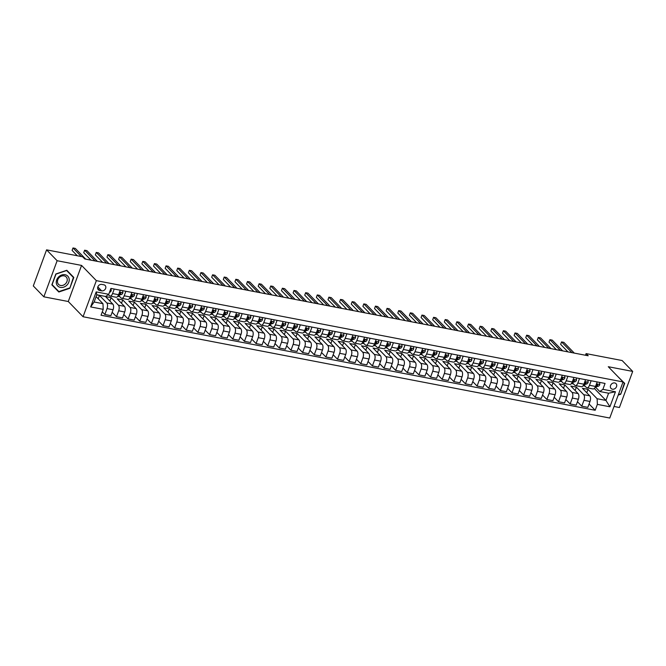 <?xml version="1.0" encoding="UTF-8"?>
<svg xmlns="http://www.w3.org/2000/svg" width="666" height="666" viewBox="0 0 666 666"><rect width="100%" height="100%" fill="white"/><g stroke="black" fill="none" stroke-linecap="round" stroke-linejoin="round"><path stroke-width="1" d="M614.71 382.942A3.463 2.872 135.9 0 0 610.98 384.707A3.463 2.872 135.9 0 0 611.072 388.478A3.463 2.872 135.9 0 0 612.412 389.194A3.463 2.872 135.9 0 0 616.133 387.429A3.463 2.872 135.9 0 0 616.05 383.658A3.463 2.872 135.9 0 0 614.71 382.942M614.027 406.468L619.422 407.509L632.7 371.412L622.144 360.539L586.088 353.604L585.481 355.253M83.059 316.741L609.765 418.04L623.051 381.934L96.345 280.644L83.059 316.741L68.282 301.515L81.568 265.418L57.134 260.722L43.856 296.82L68.282 301.515M43.856 296.82L33.3 285.947L46.578 249.85L57.134 260.722M46.578 249.85L82.642 256.785L84.748 258.957L588.195 355.777L586.088 353.604M99.6 290.468L101.648 290.859A3.355 2.781 135.9 0 0 105.261 289.152A3.355 2.781 135.9 0 0 105.17 285.498A3.355 2.781 135.9 0 0 103.879 284.807L101.831 284.415A3.355 2.781 135.9 0 0 98.218 286.122A3.355 2.781 135.9 0 0 98.31 289.777A3.355 2.781 135.9 0 0 99.6 290.468L97.661 288.461M103.222 309.34L90.659 306.918L96.187 291.899L108.749 294.314L105.628 296.478L96.786 294.772L94.131 301.998L102.972 303.696L103.222 309.34L101.049 315.243L595.188 410.273L589.077 403.979M109.49 292.307L109.957 292.166A2.872 1.39 100.9 0 0 111.239 290.567L110.922 288.42L108.749 294.314M110.922 288.411L605.061 383.441L602.888 389.344L615.451 391.758L609.923 406.784L597.36 404.37L595.188 410.273M632.7 371.412L608.274 366.716L623.051 381.934M81.568 265.418L96.345 280.644M594.322 388.445L605.943 400.424L608.607 393.206L599.766 391.508L595.437 387.046M591.142 380.761L589.485 385.281A4.329 2.098 100.9 0 1 586.979 387.795A4.329 2.098 100.9 0 1 586.355 387.445L583.799 384.806M579.512 378.529L577.847 383.042A4.329 2.098 100.9 0 1 575.341 385.556A4.329 2.098 100.9 0 1 574.725 385.206L572.169 382.575M567.882 376.29L566.217 380.802A4.329 2.098 100.9 0 1 563.711 383.316A4.329 2.098 100.9 0 1 563.095 382.967L560.539 380.336M556.243 374.051L554.587 378.571A4.329 2.098 100.9 0 1 552.081 381.085A4.329 2.098 100.9 0 1 551.465 380.727L548.909 378.097M544.613 371.819L542.957 376.332A4.329 2.098 100.9 0 1 540.442 378.846A4.329 2.098 100.9 0 1 539.826 378.496L537.271 375.857M532.983 369.58L531.318 374.092A4.329 2.098 100.9 0 1 528.812 376.606A4.329 2.098 100.9 0 1 528.196 376.257L525.64 373.626M521.353 367.341L519.688 371.853A4.329 2.098 100.9 0 1 517.182 374.375A4.329 2.098 100.9 0 1 516.566 374.017L514.01 371.387M509.715 365.101L508.058 369.622A4.329 2.098 100.9 0 1 505.552 372.136A4.329 2.098 100.9 0 1 504.928 371.786L502.372 369.147M498.085 362.87L496.428 367.382A4.329 2.098 100.9 0 1 493.914 369.896A4.329 2.098 100.9 0 1 493.298 369.547L490.742 366.908M486.455 360.631L484.79 365.143A4.329 2.098 100.9 0 1 482.284 367.657A4.329 2.098 100.9 0 1 481.668 367.307L479.112 364.677M474.825 358.391L473.16 362.912A4.329 2.098 100.9 0 1 470.654 365.426A4.329 2.098 100.9 0 1 470.038 365.068L467.482 362.437M463.186 356.16L461.53 360.672A4.329 2.098 100.9 0 1 459.024 363.186A4.329 2.098 100.9 0 1 458.399 362.837L455.844 360.198M451.556 353.921L449.891 358.433A4.329 2.098 100.9 0 1 447.385 360.947A4.329 2.098 100.9 0 1 446.769 360.597L444.214 357.967M439.926 351.681L438.261 356.193A4.329 2.098 100.9 0 1 435.755 358.716A4.329 2.098 100.9 0 1 435.139 358.358L432.584 355.727M428.288 349.442L426.631 353.962A4.329 2.098 100.9 0 1 424.125 356.476A4.329 2.098 100.9 0 1 423.509 356.127L420.954 353.488M416.658 347.211L415.001 351.723A4.329 2.098 100.9 0 1 412.495 354.237A4.329 2.098 100.9 0 1 411.871 353.887L409.315 351.248M405.028 344.971L403.363 349.483A4.329 2.098 100.9 0 1 400.857 351.998A4.329 2.098 100.9 0 1 400.241 351.648L397.685 349.017M393.398 342.732L391.733 347.252A4.329 2.098 100.9 0 1 389.227 349.767A4.329 2.098 100.9 0 1 388.611 349.409L386.055 346.778M381.76 340.501L380.103 345.013A4.329 2.098 100.9 0 1 377.597 347.527A4.329 2.098 100.9 0 1 376.981 347.177L374.425 344.538M370.13 338.261L368.473 342.774A4.329 2.098 100.9 0 1 365.959 345.288A4.329 2.098 100.9 0 1 365.343 344.938L362.787 342.307M358.499 336.022L356.834 340.534A4.329 2.098 100.9 0 1 354.329 343.057A4.329 2.098 100.9 0 1 353.713 342.699L351.157 340.068M346.869 333.783L345.204 338.303A4.329 2.098 100.9 0 1 342.699 340.817A4.329 2.098 100.9 0 1 342.083 340.468L339.527 337.829M335.231 331.551L333.574 336.064A4.329 2.098 100.9 0 1 331.069 338.578A4.329 2.098 100.9 0 1 330.444 338.228L327.888 335.589M323.601 329.312L321.944 333.824A4.329 2.098 100.9 0 1 319.43 336.338A4.329 2.098 100.9 0 1 318.814 335.989L316.258 333.358M311.971 327.073L310.306 331.593A4.329 2.098 100.9 0 1 307.8 334.107A4.329 2.098 100.9 0 1 307.184 333.749L304.628 331.119M300.341 324.841L298.676 329.354A4.329 2.098 100.9 0 1 296.17 331.868A4.329 2.098 100.9 0 1 295.554 331.518L292.998 328.879M288.703 322.602L287.046 327.114A4.329 2.098 100.9 0 1 284.54 329.628A4.329 2.098 100.9 0 1 283.916 329.279L281.36 326.648M277.073 320.363L275.416 324.875A4.329 2.098 100.9 0 1 272.902 327.389A4.329 2.098 100.9 0 1 272.286 327.039L269.73 324.409M265.443 318.123L263.778 322.644A4.329 2.098 100.9 0 1 261.272 325.158A4.329 2.098 100.9 0 1 260.656 324.808L258.1 322.169M253.804 315.892L252.148 320.404A4.329 2.098 100.9 0 1 249.642 322.918A4.329 2.098 100.9 0 1 249.026 322.569L246.47 319.93M242.174 313.653L240.518 318.165A4.329 2.098 100.9 0 1 238.012 320.679A4.329 2.098 100.9 0 1 237.387 320.329L234.832 317.699M230.544 311.413L228.879 315.934A4.329 2.098 100.9 0 1 226.373 318.448A4.329 2.098 100.9 0 1 225.757 318.09L223.202 315.459M218.914 309.182L217.249 313.694A4.329 2.098 100.9 0 1 214.743 316.208A4.329 2.098 100.9 0 1 214.127 315.859L211.572 313.22M207.276 306.943L205.619 311.455A4.329 2.098 100.9 0 1 203.113 313.969A4.329 2.098 100.9 0 1 202.497 313.619L199.942 310.989M195.646 304.703L193.989 309.215A4.329 2.098 100.9 0 1 191.475 311.73A4.329 2.098 100.9 0 1 190.859 311.38L188.303 308.749M184.016 302.464L182.351 306.984A4.329 2.098 100.9 0 1 179.845 309.499A4.329 2.098 100.9 0 1 179.229 309.141L176.673 306.51M172.386 300.233L170.721 304.745A4.329 2.098 100.9 0 1 168.215 307.259A4.329 2.098 100.9 0 1 167.599 306.909L165.043 304.27M160.747 297.993L159.091 302.506A4.329 2.098 100.9 0 1 156.585 305.02A4.329 2.098 100.9 0 1 155.969 304.67L153.405 302.039M149.117 295.754L147.461 300.274A4.329 2.098 100.9 0 1 144.947 302.789A4.329 2.098 100.9 0 1 144.331 302.431L141.775 299.8M137.487 293.523L135.822 298.035A4.329 2.098 100.9 0 1 133.317 300.549A4.329 2.098 100.9 0 1 132.701 300.2L130.145 297.56M125.857 291.283L124.192 295.796A4.329 2.098 100.9 0 1 121.687 298.31A4.329 2.098 100.9 0 1 121.07 297.96L118.515 295.329M114.219 289.044L112.562 293.556A4.329 2.098 100.9 0 1 110.056 296.07A4.329 2.098 100.9 0 1 109.432 295.721L108.342 294.597M96.104 296.62L102.972 303.696M96.745 294.888L99.475 295.413L106.776 302.938A4.329 2.098 100.9 0 1 107.035 308.583L104.862 314.485L102.298 311.846M109.857 301.049L111.105 297.652L105.528 296.578L112.829 304.104A4.329 2.098 100.9 0 1 113.078 309.748L110.906 315.651L104.862 314.485M111.105 297.652L118.415 305.178A4.329 2.098 100.9 0 1 118.665 310.822L116.492 316.725L112.154 312.254M121.495 303.28L122.744 299.891L117.158 298.818L124.459 306.343A4.329 2.098 100.9 0 1 124.717 311.988L122.544 317.89L116.492 316.725M122.744 299.891L130.045 307.417A4.329 2.098 100.9 0 1 130.295 313.062L128.122 318.964L123.793 314.494M133.125 305.519L134.374 302.131L128.788 301.057L136.089 308.583A4.329 2.098 100.9 0 1 136.347 314.219L134.174 320.121L128.122 318.964M134.374 302.131L141.675 309.657A4.329 2.098 100.9 0 1 141.933 315.293L139.76 321.195L135.423 316.733M144.755 307.759L146.004 304.362L140.418 303.288L147.727 310.814A4.329 2.098 100.9 0 1 147.977 316.458L145.804 322.361L139.76 321.195M146.004 304.362L153.305 311.888A4.329 2.098 100.9 0 1 153.563 317.532L151.39 323.435L147.053 318.972M156.385 309.998L157.634 306.601L152.056 305.528L159.357 313.053A4.329 2.098 100.9 0 1 159.607 318.698L157.442 324.6L151.39 323.435M157.634 306.601L164.943 314.127A4.329 2.098 100.9 0 1 165.193 319.772L163.02 325.674L158.683 321.203M168.023 312.229L169.272 308.841L163.686 307.767L170.987 315.293A4.329 2.098 100.9 0 1 171.245 320.937L169.072 326.84L163.02 325.674M169.272 308.841L176.573 316.367A4.329 2.098 100.9 0 1 176.823 322.003L174.65 327.913L170.321 323.443M179.654 314.469L180.902 311.072L175.316 309.998L182.626 317.524A4.329 2.098 100.9 0 1 182.875 323.168L180.702 329.071L174.65 327.913M180.902 311.072L188.203 318.598A4.329 2.098 100.9 0 1 188.461 324.242L186.289 330.145L181.951 325.682M191.284 316.708L192.532 313.311L186.946 312.237L194.256 319.763A4.329 2.098 100.9 0 1 194.505 325.408L192.332 331.31L186.289 330.145M192.532 313.311L199.833 320.837A4.329 2.098 100.9 0 1 200.091 326.482L197.919 332.384L193.581 327.913M202.914 318.939L204.162 315.551L198.585 314.477L205.886 322.003A4.329 2.098 100.9 0 1 206.135 327.647L203.971 333.549L197.919 332.384M204.162 315.551L211.472 323.077A4.329 2.098 100.9 0 1 211.721 328.721L209.549 334.623L205.22 330.153M214.552 321.179L215.801 317.79L210.215 316.716L217.516 324.242A4.329 2.098 100.9 0 1 217.774 329.878L215.601 335.781L209.549 334.623M215.801 317.79L223.102 325.316A4.329 2.098 100.9 0 1 223.351 330.952L221.187 336.854L216.85 332.392M226.182 323.418L227.431 320.021L221.845 318.947L229.154 326.473A4.329 2.098 100.9 0 1 229.404 332.118L227.231 338.02L221.187 336.854M227.431 320.021L234.732 327.547A4.329 2.098 100.9 0 1 234.99 333.191L232.817 339.094L228.48 334.632M237.812 325.657L239.061 322.261L233.475 321.187L240.784 328.713A4.329 2.098 100.9 0 1 241.034 334.357L238.861 340.259L232.817 339.094M239.061 322.261L246.37 329.787A4.329 2.098 100.9 0 1 246.62 335.431L244.447 341.333L240.11 336.863M249.442 327.888L250.691 324.5L245.113 323.426L252.414 330.952A4.329 2.098 100.9 0 1 252.672 336.596L250.499 342.499L244.447 341.333M250.691 324.5L258 332.026A4.329 2.098 100.9 0 1 258.25 337.662L256.077 343.573L251.748 339.102M261.08 330.128L262.329 326.731L256.743 325.657L264.044 333.183A4.329 2.098 100.9 0 1 264.302 338.827L262.129 344.73L256.077 343.573M262.329 326.731L269.63 334.257A4.329 2.098 100.9 0 1 269.88 339.901L267.715 345.804L263.378 341.342M272.71 332.367L273.959 328.971L268.373 327.897L275.682 335.423A4.329 2.098 100.9 0 1 275.932 341.067L273.759 346.969L267.715 345.804M273.959 328.971L281.26 336.497A4.329 2.098 100.9 0 1 281.518 342.141L279.345 348.043L275.008 343.573M284.34 334.598L285.589 331.21L280.011 330.136L287.312 337.662A4.329 2.098 100.9 0 1 287.562 343.306L285.389 349.209L279.345 348.043M285.589 331.21L292.898 338.736A4.329 2.098 100.9 0 1 293.148 344.38L290.975 350.283L286.638 345.812M295.979 336.838L297.219 333.45L291.641 332.376L298.942 339.901A4.329 2.098 100.9 0 1 299.2 345.537L297.028 351.44L290.975 350.283M297.219 333.45L304.529 340.975A4.329 2.098 100.9 0 1 304.778 346.611L302.605 352.514L298.276 348.052M307.609 339.077L308.858 335.681L303.271 334.607L310.572 342.133A4.329 2.098 100.9 0 1 310.831 347.777L308.658 353.679L302.605 352.514M308.858 335.681L316.159 343.206A4.329 2.098 100.9 0 1 316.417 348.851L314.244 354.753L309.906 350.291M319.239 341.317L320.488 337.92L314.901 336.846L322.211 344.372A4.329 2.098 100.9 0 1 322.461 350.016L320.288 355.919L314.244 354.753M320.488 337.92L327.789 345.446A4.329 2.098 100.9 0 1 328.047 351.09L325.874 356.993L321.536 352.522M330.869 343.548L332.118 340.16L326.54 339.086L333.841 346.611A4.329 2.098 100.9 0 1 334.091 352.256L331.926 358.158L325.874 356.993M332.118 340.16L339.427 347.685A4.329 2.098 100.9 0 1 339.677 353.33L337.504 359.232L333.166 354.762M342.507 345.787L343.756 342.391L338.17 341.317L345.471 348.842A4.329 2.098 100.9 0 1 345.729 354.487L343.556 360.389L337.504 359.232M343.756 342.391L351.057 349.916A4.329 2.098 100.9 0 1 351.307 355.561L349.134 361.463L344.805 357.001M354.137 348.027L355.386 344.63L349.8 343.556L357.109 351.082A4.329 2.098 100.9 0 1 357.359 356.726L355.186 362.629L349.134 361.463M355.386 344.63L362.687 352.156A4.329 2.098 100.9 0 1 362.945 357.8L360.772 363.703L356.435 359.232M365.767 350.258L367.016 346.869L361.43 345.796L368.739 353.321A4.329 2.098 100.9 0 1 368.989 358.966L366.816 364.868L360.772 363.703M367.016 346.869L374.317 354.395A4.329 2.098 100.9 0 1 374.575 360.04L372.402 365.942L368.065 361.471M377.397 352.497L378.646 349.109L373.068 348.035L380.369 355.561A4.329 2.098 100.9 0 1 380.619 361.197L378.455 367.099L372.402 365.942M378.646 349.109L385.955 356.635A4.329 2.098 100.9 0 1 386.205 362.271L384.032 368.173L379.703 363.711M389.036 354.737L390.284 351.34L384.698 350.266L391.999 357.792A4.329 2.098 100.9 0 1 392.257 363.436L390.085 369.339L384.032 368.173M390.284 351.34L397.585 358.866A4.329 2.098 100.9 0 1 397.835 364.51L395.671 370.413L391.333 365.95M400.666 356.976L401.914 353.579L396.328 352.505L403.638 360.031A4.329 2.098 100.9 0 1 403.887 365.676L401.715 371.578L395.671 370.413M401.914 353.579L409.215 361.105A4.329 2.098 100.9 0 1 409.473 366.75L407.301 372.652L402.963 368.181M412.296 359.207L413.544 355.819L407.958 354.745L415.268 362.271A4.329 2.098 100.9 0 1 415.517 367.915L413.345 373.817L407.301 372.652M413.544 355.819L420.854 363.345A4.329 2.098 100.9 0 1 421.103 368.989L418.931 374.891L414.593 370.421M423.926 361.447L425.174 358.05L419.597 356.976L426.898 364.502A4.329 2.098 100.9 0 1 427.156 370.146L424.983 376.049L418.931 374.891M425.174 358.05L432.484 365.576A4.329 2.098 100.9 0 1 432.733 371.22L430.561 377.123L426.232 372.66M435.564 363.686L436.813 360.289L431.227 359.215L438.528 366.741A4.329 2.098 100.9 0 1 438.786 372.386L436.613 378.288L430.561 377.123M436.813 360.289L444.114 367.815A4.329 2.098 100.9 0 1 444.364 373.46L442.199 379.362L437.862 374.891M447.194 365.917L448.443 362.529L442.857 361.455L450.166 368.981A4.329 2.098 100.9 0 1 450.416 374.625L448.243 380.527L442.199 379.362M448.443 362.529L455.744 370.055A4.329 2.098 100.9 0 1 456.002 375.699L453.829 381.601L449.492 377.131M458.824 368.156L460.073 364.768L454.495 363.694L461.796 371.22A4.329 2.098 100.9 0 1 462.046 376.856L459.873 382.759L453.829 381.601M460.073 364.768L467.382 372.294A4.329 2.098 100.9 0 1 467.632 377.93L465.459 383.832L461.122 379.37M470.462 370.396L471.703 366.999L466.125 365.925L473.426 373.451A4.329 2.098 100.9 0 1 473.684 379.096L471.511 384.998L465.459 383.832M471.703 366.999L479.012 374.525A4.329 2.098 100.9 0 1 479.262 380.169L477.089 386.072L472.76 381.61M482.092 372.635L483.341 369.239L477.755 368.165L485.056 375.691A4.329 2.098 100.9 0 1 485.314 381.335L483.141 387.237L477.089 386.072M483.341 369.239L490.642 376.765A4.329 2.098 100.9 0 1 490.9 382.409L488.727 388.311L484.39 383.841M493.722 374.866L494.971 371.478L489.385 370.404L496.694 377.93A4.329 2.098 100.9 0 1 496.944 383.574L494.771 389.477L488.727 388.311M494.971 371.478L502.272 379.004A4.329 2.098 100.9 0 1 502.53 384.648L500.357 390.551L496.02 386.08M505.352 377.106L506.601 373.709L501.023 372.635L508.325 380.161A4.329 2.098 100.9 0 1 508.574 385.805L506.41 391.708L500.357 390.551M506.601 373.709L513.911 381.235A4.329 2.098 100.9 0 1 514.16 386.879L511.988 392.782L507.65 388.32M516.991 379.345L518.24 375.949L512.654 374.875L519.955 382.401A4.329 2.098 100.9 0 1 520.213 388.045L518.04 393.947L511.988 392.782M518.24 375.949L525.541 383.474A4.329 2.098 100.9 0 1 525.79 389.119L523.618 395.021L519.289 390.551M528.621 381.576L529.87 378.188L524.284 377.114L531.593 384.64A4.329 2.098 100.9 0 1 531.843 390.284L529.67 396.187L523.618 395.021M529.87 378.188L537.171 385.714A4.329 2.098 100.9 0 1 537.429 391.358L535.256 397.261L530.919 392.79M540.251 383.816L541.5 380.428L535.914 379.354L543.223 386.879A4.329 2.098 100.9 0 1 543.473 392.515L541.3 398.418L535.256 397.261M541.5 380.428L548.801 387.953A4.329 2.098 100.9 0 1 549.059 393.589L546.886 399.492L542.549 395.03M551.881 386.055L553.13 382.659L547.552 381.585L554.853 389.111A4.329 2.098 100.9 0 1 555.103 394.755L552.938 400.657L546.886 399.492M553.13 382.659L560.439 390.184A4.329 2.098 100.9 0 1 560.689 395.829L558.516 401.731L554.187 397.269M563.519 388.295L564.768 384.898L559.182 383.824L566.483 391.35A4.329 2.098 100.9 0 1 566.741 396.994L564.568 402.897L558.516 401.731M564.768 384.898L572.069 392.424A4.329 2.098 100.9 0 1 572.319 398.068L570.154 403.971L565.817 399.5M575.149 390.526L576.398 387.137L570.812 386.064L578.121 393.589A4.329 2.098 100.9 0 1 578.371 399.234L576.198 405.136L570.154 403.971M576.398 387.137L583.699 394.663A4.329 2.098 100.9 0 1 583.957 400.308L581.784 406.21L577.447 401.74M586.779 392.765L588.028 389.369L582.442 388.303L589.751 395.82A4.329 2.098 100.9 0 1 590.001 401.465L587.828 407.367L581.784 406.21M588.028 389.369L597.111 398.726L605.943 400.424L609.923 406.784M117.79 296.287L119.822 296.678M129.42 298.518L131.452 298.909M141.05 300.757L143.09 301.149M152.689 302.997L154.72 303.388M164.319 305.236L166.35 305.627M175.949 307.467L177.98 307.858M187.579 309.707L189.619 310.098M199.217 311.946L201.249 312.337M210.847 314.177L212.879 314.568M222.477 316.417L224.509 316.808M234.107 318.656L236.147 319.047M245.746 320.895L247.777 321.287M257.376 323.127L259.407 323.518M269.006 325.366L271.045 325.757M280.644 327.605L282.675 327.997M292.274 329.837L294.305 330.228M303.904 332.076L305.935 332.467M315.534 334.315L317.574 334.707M327.173 336.555L329.204 336.946M338.803 338.786L340.834 339.177M350.433 341.025L352.464 341.417M362.063 343.265L364.102 343.656M373.701 345.496L375.732 345.887M385.331 347.735L387.362 348.127M396.961 349.975L398.992 350.366M408.591 352.214L410.631 352.605M420.229 354.445L422.261 354.836M431.859 356.685L433.891 357.076M443.489 358.924L445.521 359.315M455.128 361.155L457.159 361.546M466.758 363.395L468.789 363.786M478.388 365.634L480.419 366.025M490.018 367.873L492.057 368.265M501.656 370.105L503.687 370.496M513.286 372.344L515.317 372.735M524.916 374.583L526.948 374.975M536.546 376.823L538.586 377.206M548.185 379.054L550.216 379.445M559.815 381.293L561.846 381.685M571.445 383.533L573.476 383.924M583.075 385.764L585.114 386.155M98.227 298.809L99.475 295.413M118.348 295.338A8.283 4.013 100.9 0 0 118.906 295.238L121.587 294.397A2.872 1.39 100.9 0 0 122.869 292.807L122.661 290.676L120.263 290.218L118.606 294.722A4.329 2.098 100.9 0 1 116.1 297.236L110.056 296.07M129.978 297.577A8.283 4.013 100.9 0 0 130.536 297.477L133.225 296.636A2.872 1.39 100.9 0 0 134.507 295.046L134.291 292.915L131.901 292.457L130.245 296.961A4.329 2.098 100.9 0 1 127.73 299.475L121.687 298.31M143.531 294.68L141.875 299.2A4.329 2.098 100.9 0 1 139.369 301.715L133.317 300.549M153.247 302.056A8.283 4.013 100.9 0 0 153.796 301.948L156.485 301.115A2.872 1.39 100.9 0 0 157.767 299.517L157.559 297.386L155.161 296.928L153.505 301.432A4.329 2.098 100.9 0 1 150.999 303.946L144.947 302.789M164.877 304.287A8.283 4.013 100.9 0 0 165.434 304.187L168.115 303.346A2.872 1.39 100.9 0 0 169.405 301.756L169.189 299.625L166.8 299.167L165.135 303.671A4.329 2.098 100.9 0 1 162.629 306.185L156.585 305.02M176.515 306.526A8.283 4.013 100.9 0 0 177.064 306.427L179.753 305.586A2.872 1.39 100.9 0 0 181.035 303.996L180.819 301.865L178.43 301.407L176.773 305.91A4.329 2.098 100.9 0 1 174.267 308.425L168.215 307.259M190.06 303.629L188.403 308.142A4.329 2.098 100.9 0 1 185.897 310.664L179.845 309.499M201.698 305.869L200.033 310.381A4.329 2.098 100.9 0 1 197.527 312.895L191.475 311.73M211.405 313.236A8.283 4.013 100.9 0 0 211.963 313.137L214.652 312.296A2.872 1.39 100.9 0 0 215.934 310.706L215.717 308.574L213.328 308.117L211.663 312.62A4.329 2.098 100.9 0 1 209.157 315.135L203.113 313.969M223.043 315.476A8.283 4.013 100.9 0 0 223.593 315.376L226.282 314.535A2.872 1.39 100.9 0 0 227.564 312.945L227.347 310.814L224.958 310.348L223.301 314.86A4.329 2.098 100.9 0 1 220.796 317.374L214.743 316.208M236.596 312.579L234.931 317.091A4.329 2.098 100.9 0 1 232.426 319.605L226.373 318.448M246.303 319.946A8.283 4.013 100.9 0 0 246.861 319.846L249.542 319.006A2.872 1.39 100.9 0 0 250.824 317.416L250.616 315.284L248.218 314.827L246.562 319.33A4.329 2.098 100.9 0 1 244.056 321.845L238.012 320.679M257.933 322.186A8.283 4.013 100.9 0 0 258.491 322.086L261.18 321.245A2.872 1.39 100.9 0 0 262.462 319.655L262.246 317.524L259.857 317.066L258.2 321.57A4.329 2.098 100.9 0 1 255.686 324.084L249.642 322.918M269.572 324.425A8.283 4.013 100.9 0 0 270.121 324.317L272.81 323.485A2.872 1.39 100.9 0 0 274.092 321.886L273.876 319.763L271.487 319.297L269.83 323.801A4.329 2.098 100.9 0 1 267.324 326.323L261.272 325.158M283.125 321.528L281.46 326.04A4.329 2.098 100.9 0 1 278.954 328.554L272.902 327.389M292.832 328.896A8.283 4.013 100.9 0 0 293.39 328.796L296.07 327.955A2.872 1.39 100.9 0 0 297.352 326.365L297.144 324.234L294.747 323.776L293.09 328.28A4.329 2.098 100.9 0 1 290.584 330.794L284.54 329.628M304.462 331.135A8.283 4.013 100.9 0 0 305.02 331.035L307.709 330.194A2.872 1.39 100.9 0 0 308.991 328.604L308.774 326.473L306.385 326.007L304.728 330.519A4.329 2.098 100.9 0 1 302.214 333.033L296.17 331.868M316.1 333.375A8.283 4.013 100.9 0 0 316.65 333.266L319.339 332.434A2.872 1.39 100.9 0 0 320.621 330.835L320.404 328.704L318.015 328.246L316.358 332.75A4.329 2.098 100.9 0 1 313.853 335.264L307.8 334.107M329.653 330.478L327.988 334.99A4.329 2.098 100.9 0 1 325.483 337.504L319.43 336.338M339.36 337.845A8.283 4.013 100.9 0 0 339.918 337.745L342.599 336.904A2.872 1.39 100.9 0 0 343.881 335.314L343.673 333.183L341.283 332.725L339.618 337.229A4.329 2.098 100.9 0 1 337.113 339.743L331.069 338.578M350.999 340.085A8.283 4.013 100.9 0 0 351.548 339.976L354.237 339.144A2.872 1.39 100.9 0 0 355.519 337.545L355.303 335.423L352.913 334.956L351.257 339.46A4.329 2.098 100.9 0 1 348.751 341.983L342.699 340.817M362.629 342.316A8.283 4.013 100.9 0 0 363.178 342.216L365.867 341.383A2.872 1.39 100.9 0 0 367.149 339.785L366.941 337.654L364.543 337.196L362.887 341.7A4.329 2.098 100.9 0 1 360.381 344.214L354.329 343.057M376.182 339.427L374.517 343.939A4.329 2.098 100.9 0 1 372.011 346.453L365.959 345.288M385.889 346.795A8.283 4.013 100.9 0 0 386.447 346.695L389.135 345.854A2.872 1.39 100.9 0 0 390.418 344.264L390.201 342.133L387.812 341.666L386.147 346.178A4.329 2.098 100.9 0 1 383.641 348.693L377.597 347.527M397.527 349.034A8.283 4.013 100.9 0 0 398.077 348.926L400.765 348.093A2.872 1.39 100.9 0 0 402.048 346.495L401.831 344.364L399.442 343.906L397.785 348.41A4.329 2.098 100.9 0 1 395.279 350.924L389.227 349.767M409.157 351.265A8.283 4.013 100.9 0 0 409.707 351.165L412.396 350.324A2.872 1.39 100.9 0 0 413.678 348.734L413.469 346.603L411.072 346.145L409.415 350.649A4.329 2.098 100.9 0 1 406.909 353.163L400.857 351.998M422.71 348.368L421.045 352.888A4.329 2.098 100.9 0 1 418.539 355.403L412.495 354.237M432.417 355.744A8.283 4.013 100.9 0 0 432.975 355.636L435.664 354.803A2.872 1.39 100.9 0 0 436.946 353.205L436.73 351.082L434.34 350.616L432.684 355.12A4.329 2.098 100.9 0 1 430.169 357.642L424.125 356.476M444.055 357.975A8.283 4.013 100.9 0 0 444.605 357.875L447.294 357.043A2.872 1.39 100.9 0 0 448.576 355.444L448.36 353.313L445.97 352.855L444.314 357.359A4.329 2.098 100.9 0 1 441.808 359.873L435.755 358.716M457.609 355.086L455.944 359.598A4.329 2.098 100.9 0 1 453.438 362.113L447.385 360.947M467.316 362.454A8.283 4.013 100.9 0 0 467.873 362.354L470.554 361.513A2.872 1.39 100.9 0 0 471.836 359.923L471.628 357.792L469.23 357.326L467.574 361.838A4.329 2.098 100.9 0 1 465.068 364.352L459.024 363.186M478.946 364.693A8.283 4.013 100.9 0 0 479.503 364.585L482.192 363.753A2.872 1.39 100.9 0 0 483.474 362.154L483.258 360.023L480.869 359.565L479.212 364.069A4.329 2.098 100.9 0 1 476.698 366.583L470.654 365.426M490.584 366.924A8.283 4.013 100.9 0 0 491.133 366.824L493.822 365.984A2.872 1.39 100.9 0 0 495.104 364.394L494.888 362.262L492.499 361.805L490.842 366.308A4.329 2.098 100.9 0 1 488.336 368.822L482.284 367.657M504.137 364.027L502.472 368.548A4.329 2.098 100.9 0 1 499.966 371.062L493.914 369.896M513.844 371.403A8.283 4.013 100.9 0 0 514.402 371.295L517.082 370.463A2.872 1.39 100.9 0 0 518.364 368.864L518.156 366.741L515.767 366.275L514.102 370.787A4.329 2.098 100.9 0 1 511.596 373.301L505.552 372.136M525.482 373.634A8.283 4.013 100.9 0 0 526.032 373.534L528.721 372.702A2.872 1.39 100.9 0 0 530.003 371.104L529.786 368.972L527.397 368.514L525.74 373.018A4.329 2.098 100.9 0 1 523.235 375.532L517.182 374.375M537.112 375.874A8.283 4.013 100.9 0 0 537.662 375.774L540.351 374.933A2.872 1.39 100.9 0 0 541.633 373.343L541.416 371.212L539.027 370.754L537.37 375.258A4.329 2.098 100.9 0 1 534.865 377.772L528.812 376.606M550.665 372.977L549 377.497A4.329 2.098 100.9 0 1 546.495 380.011L540.442 378.846M560.372 380.353A8.283 4.013 100.9 0 0 560.93 380.244L563.619 379.412A2.872 1.39 100.9 0 0 564.901 377.813L564.685 375.682L562.295 375.224L560.63 379.728A4.329 2.098 100.9 0 1 558.125 382.242L552.081 381.085M572.011 382.584A8.283 4.013 100.9 0 0 572.56 382.484L575.249 381.643A2.872 1.39 100.9 0 0 576.531 380.053L576.315 377.922L573.925 377.464L572.269 381.968A4.329 2.098 100.9 0 1 569.763 384.482L563.711 383.316M585.564 379.687L583.899 384.207A4.329 2.098 100.9 0 1 581.393 386.721L575.341 385.556M597.36 404.37L597.111 398.726M597.194 381.926L595.529 386.447A4.329 2.098 100.9 0 1 593.023 388.961L586.979 387.795M599.766 391.508L602.888 389.344M96.786 294.772L96.187 291.899M94.131 301.998L90.659 306.918M615.451 391.758L608.607 393.206M58.824 292.016L69.805 288.303L73.809 277.431L66.825 270.271L55.844 273.976L51.848 284.848L58.824 292.016L57.393 290.076M618.206 395.096L620.712 394.255L624.708 383.383L617.557 376.273M51.848 284.848L57.051 290.185M69.505 287.995L58.866 291.591L52.106 284.648L55.977 274.117L66.617 270.521L73.377 277.464L69.805 288.303M624.283 383.408L622.993 382.084L624.283 383.408L620.712 394.255M81.294 256.527L72.985 247.96L75.316 248.41L85.731 259.149M77.281 255.752L72.094 250.399L72.985 247.96L72.094 250.399M95.038 260.93L84.624 250.2L86.946 250.649L97.369 261.38M118.731 294.405L119.822 294.064A2.872 1.39 -79.1 0 0 120.779 293.148L120.737 292.632M118.981 293.714A2.872 1.39 100.9 0 0 119.664 292.932L120.779 293.148L120.18 292.524A1.465 0.708 100.9 0 1 119.913 292.69L119.855 292.707M91.026 260.165L83.725 252.639L84.624 250.2L83.725 252.639M106.668 263.17L96.254 252.439L98.576 252.889L108.999 263.619M130.361 296.636L131.452 296.295A2.872 1.39 -79.1 0 0 132.417 295.379L132.368 294.871M131.81 294.763L132.417 295.379L131.302 295.171A2.872 1.39 100.9 0 1 130.611 295.945M102.656 262.396L95.355 254.878L96.254 252.439L95.355 254.878M143.531 294.688L145.921 295.155L146.137 297.286A2.872 1.39 100.9 0 1 144.855 298.876L142.166 299.717A8.283 4.013 100.9 0 1 141.617 299.817M118.307 265.409L107.884 254.678L110.215 255.12L120.629 265.859M141.991 298.876L143.09 298.535A2.872 1.39 -79.1 0 0 144.047 297.619L143.998 297.111M142.249 298.185A2.872 1.39 100.9 0 0 142.932 297.402L144.047 297.619L143.448 297.003A1.465 0.708 100.9 0 1 143.173 297.161L143.123 297.186M114.294 264.635L106.985 257.118L107.884 254.678L106.985 257.118M129.937 267.649L119.522 256.91L121.845 257.359L132.259 268.09M153.621 301.115L154.72 300.774A2.872 1.39 -79.1 0 0 155.678 299.858L155.636 299.342M155.078 299.234L155.678 299.858L154.562 299.642A2.872 1.39 100.9 0 1 153.879 300.424M125.924 266.875L118.623 259.349L119.522 256.91L118.623 259.349M69.147 278.887A7.043 5.836 135.9 0 0 61.738 274.983A7.043 5.836 135.9 0 0 56.335 283.216A7.043 5.836 135.9 0 0 63.745 287.129A7.043 5.836 135.9 0 0 69.147 278.887M67.208 279.021A5.328 4.421 135.9 0 0 66.184 276.948A5.328 4.421 135.9 0 0 60.373 276.64A5.328 4.421 135.9 0 0 57.509 282.292A5.328 4.421 135.9 0 0 58.533 284.374A5.328 4.421 135.9 0 0 64.344 284.682A5.328 4.421 135.9 0 0 67.208 279.021M66.617 270.521L73.377 277.464M620.404 393.939L618.381 394.63M141.567 269.88L131.152 259.149L133.475 259.598L143.898 270.329M165.26 303.346L166.35 303.013A2.872 1.39 -79.1 0 0 167.316 302.098L167.266 301.581M165.509 302.664A2.872 1.39 100.9 0 0 166.192 301.881L167.316 302.098L166.708 301.473A1.465 0.708 100.9 0 1 166.442 301.64L166.383 301.656M137.554 269.114L130.253 261.588L131.152 259.149L130.253 261.588M153.205 272.119L142.782 261.388L145.113 261.83L155.528 272.569M176.89 305.586L177.98 305.244A2.872 1.39 -79.1 0 0 178.946 304.329L178.896 303.821M177.139 304.895A2.872 1.39 100.9 0 0 177.83 304.121L178.946 304.329L178.338 303.713A1.465 0.708 100.9 0 1 178.072 303.879L178.013 303.896M149.184 271.345L141.883 263.828L142.782 261.388L141.883 263.828M190.06 303.638L192.457 304.104L192.665 306.227A2.872 1.39 100.9 0 1 191.383 307.825L188.694 308.658A8.283 4.013 100.9 0 1 188.145 308.766M164.835 274.359L154.412 263.619L156.743 264.069L167.158 274.808M188.52 307.825L189.619 307.484A2.872 1.39 -79.1 0 0 190.576 306.568L190.534 306.052M188.778 307.134A2.872 1.39 100.9 0 0 189.46 306.352L190.576 306.568L189.976 305.944A1.465 0.708 100.9 0 1 189.702 306.11L189.652 306.127M160.822 273.584L153.521 266.059L154.412 263.619L153.521 266.059M201.69 305.877L204.087 306.335L204.296 308.466A2.872 1.39 100.9 0 1 203.013 310.056L200.324 310.897A8.283 4.013 100.9 0 1 199.775 310.997M176.465 276.598L166.05 265.859L168.373 266.308L178.788 277.039M200.15 310.065L201.249 309.723A2.872 1.39 -79.1 0 0 202.206 308.808L202.164 308.291M200.408 309.374A2.872 1.39 100.9 0 0 201.09 308.591L202.206 308.808L201.607 308.183A1.465 0.708 100.9 0 1 201.34 308.35L201.282 308.366M172.452 275.824L165.151 268.298L166.05 265.859L165.151 268.298M188.095 278.829L177.68 268.098L180.003 268.548L190.426 279.279M211.788 312.296L212.879 311.954A2.872 1.39 -79.1 0 0 213.844 311.047L213.794 310.531M212.038 311.605A2.872 1.39 100.9 0 0 212.72 310.831L213.844 311.047L213.237 310.423A1.465 0.708 100.9 0 1 212.97 310.589L212.912 310.606M184.082 278.055L176.781 270.538L177.68 268.098L176.781 270.538M199.733 281.069L189.311 270.338L191.642 270.779L202.056 281.518M223.418 314.535L224.509 314.194A2.872 1.39 -79.1 0 0 225.474 313.278L225.424 312.77M223.668 313.844A2.872 1.39 100.9 0 0 224.359 313.062L225.474 313.278L224.867 312.662A1.465 0.708 100.9 0 1 224.6 312.82L224.542 312.845M195.712 280.294L188.411 272.777L189.311 270.338L188.411 272.777M236.588 312.587L238.986 313.045L239.194 315.176A2.872 1.39 100.9 0 1 237.912 316.775L235.223 317.607A8.283 4.013 100.9 0 1 234.673 317.715M211.363 283.308L200.941 272.569L203.272 273.018L213.686 283.749M235.048 316.775L236.147 316.433A2.872 1.39 -79.1 0 0 237.104 315.517L237.063 315.001M236.505 314.893L237.104 315.517L235.989 315.301A2.872 1.39 100.9 0 1 235.306 316.084M207.351 282.534L200.05 275.008L200.941 272.569L200.05 275.008M222.993 285.539L212.579 274.808L214.902 275.258L225.324 285.989M246.678 319.014L247.777 318.673A2.872 1.39 -79.1 0 0 248.734 317.757L248.693 317.241M246.936 318.323A2.872 1.39 100.9 0 0 247.619 317.54L248.734 317.757L248.135 317.133A1.465 0.708 100.9 0 1 247.869 317.299L247.81 317.316M218.981 284.773L211.68 277.247L212.579 274.808L211.68 277.247M234.623 287.779L224.209 277.048L226.532 277.489L236.954 288.228M258.316 321.245L259.407 320.904A2.872 1.39 -79.1 0 0 260.373 319.988L260.323 319.48M259.765 319.372L260.373 319.988L259.257 319.78A2.872 1.39 100.9 0 1 258.566 320.554M230.611 287.004L223.31 279.487L224.209 277.048L223.31 279.487M246.262 290.018L235.839 279.279L238.17 279.728L248.585 290.468M269.946 323.485L271.037 323.143A2.872 1.39 -79.1 0 0 272.003 322.227L271.953 321.711M270.205 322.794A2.872 1.39 100.9 0 0 270.887 322.011L272.003 322.227L271.395 321.603A1.465 0.708 100.9 0 1 271.129 321.77L271.079 321.786M242.241 289.244L234.94 281.718L235.839 279.279L234.94 281.718M283.117 321.536L285.514 321.994L285.722 324.126A2.872 1.39 100.9 0 1 284.44 325.724L281.751 326.556A8.283 4.013 100.9 0 1 281.202 326.656M257.892 292.257L247.469 281.518L249.8 281.968L260.215 292.699M281.576 325.724L282.675 325.383A2.872 1.39 -79.1 0 0 283.633 324.467L283.591 323.951M283.033 323.843L283.633 324.467L282.517 324.25A2.872 1.39 100.9 0 1 281.835 325.033M253.879 291.483L246.578 283.957L247.469 281.518L246.578 283.957M269.522 294.489L259.107 283.758L261.43 284.207L271.853 294.938M293.215 327.955L294.305 327.614A2.872 1.39 -79.1 0 0 295.263 326.706L295.221 326.19M293.465 327.264A2.872 1.39 100.9 0 0 294.147 326.49L295.263 326.706L294.663 326.082A1.465 0.708 100.9 0 1 294.397 326.248L294.339 326.265M265.509 293.723L258.208 286.197L259.107 283.758L258.208 286.197M281.152 296.728L270.737 285.997L273.06 286.438L283.483 297.178M304.845 330.194L305.935 329.853A2.872 1.39 -79.1 0 0 306.901 328.937L306.851 328.43M305.095 329.504A2.872 1.39 100.9 0 0 305.786 328.721L306.901 328.937L306.293 328.321A1.465 0.708 100.9 0 1 306.027 328.48L305.969 328.505M277.139 295.954L269.838 288.436L270.737 285.997L269.838 288.436M292.79 298.967L282.367 288.228L284.698 288.678L295.113 299.409M316.475 332.434L317.574 332.093A2.872 1.39 -79.1 0 0 318.531 331.177L318.481 330.661M316.733 331.743A2.872 1.39 100.9 0 0 317.416 330.96L318.531 331.177L317.932 330.552A1.465 0.708 100.9 0 1 317.657 330.719L317.607 330.736M288.778 298.193L281.468 290.667L282.367 288.228L281.468 290.667M329.645 330.486L332.043 330.944L332.251 333.075A2.872 1.39 100.9 0 1 330.969 334.665L328.28 335.506A8.283 4.013 100.9 0 1 327.73 335.606M304.42 301.199L294.006 290.468L296.328 290.917L306.743 301.648M328.105 334.673L329.204 334.332A2.872 1.39 -79.1 0 0 330.161 333.416L330.12 332.9M328.363 333.982A2.872 1.39 100.9 0 0 329.046 333.2L330.161 333.416L329.562 332.792A1.465 0.708 100.9 0 1 329.295 332.958L329.237 332.975M300.408 300.433L293.107 292.907L294.006 290.468L293.107 292.907M316.05 303.438L305.636 292.707L307.958 293.148L318.381 303.887M339.743 336.904L340.834 336.563A2.872 1.39 -79.1 0 0 341.8 335.647L341.75 335.14M341.192 335.031L341.8 335.647L340.676 335.439A2.872 1.39 100.9 0 1 339.993 336.213M312.038 302.664L304.737 295.146L305.636 292.707L304.737 295.146M327.68 305.677L317.266 294.938L319.597 295.388L330.011 306.127M351.373 339.144L352.464 338.803A2.872 1.39 -79.1 0 0 353.43 337.887L353.38 337.379M352.822 337.262L353.43 337.887L352.314 337.67A2.872 1.39 100.9 0 1 351.623 338.453M323.668 304.903L316.367 297.377L317.266 294.938L316.367 297.377M339.319 307.917L328.896 297.178L331.227 297.627L341.641 308.358M363.003 341.383L364.102 341.042A2.872 1.39 -79.1 0 0 365.06 340.126L365.018 339.61M364.46 339.502L365.06 340.126L363.944 339.91A2.872 1.39 100.9 0 1 363.261 340.692M335.306 307.143L328.005 299.617L328.896 297.178L328.005 299.617M376.173 339.435L378.571 339.893L378.779 342.024A2.872 1.39 100.9 0 1 377.497 343.614L374.808 344.455A8.283 4.013 100.9 0 1 374.259 344.555M350.949 310.148L340.534 299.417L342.857 299.866L353.271 310.597M374.633 343.614L375.732 343.273A2.872 1.39 -79.1 0 0 376.69 342.366L376.648 341.849M374.891 342.923A2.872 1.39 100.9 0 0 375.574 342.149L376.69 342.366L376.09 341.741A1.465 0.708 100.9 0 1 375.824 341.908L375.766 341.924M346.936 309.382L339.635 301.856L340.534 299.417L339.635 301.856M362.579 312.387L352.164 301.656L354.487 302.098L364.91 312.837M386.272 345.854L387.362 345.512A2.872 1.39 -79.1 0 0 388.328 344.597L388.278 344.089M387.72 343.981L388.328 344.597L387.204 344.38A2.872 1.39 100.9 0 1 386.521 345.163M358.566 311.613L351.265 304.096L352.164 301.656L351.265 304.096M374.217 314.627L363.794 303.887L366.125 304.337L376.54 315.068M397.902 348.093L398.992 347.752A2.872 1.39 -79.1 0 0 399.958 346.836L399.908 346.32M399.35 346.212L399.958 346.836L398.842 346.62A2.872 1.39 100.9 0 1 398.151 347.402M370.196 313.853L362.895 306.327L363.794 303.887L362.895 306.327M385.847 316.858L375.424 306.127L377.755 306.576L388.17 317.307M409.532 350.333L410.631 349.991A2.872 1.39 -79.1 0 0 411.588 349.076L411.546 348.559M410.989 348.451L411.588 349.076L410.472 348.859A2.872 1.39 100.9 0 1 409.79 349.642M381.834 316.092L374.533 308.566L375.424 306.127L374.533 308.566M422.702 348.385L425.099 348.842L425.308 350.974A2.872 1.39 100.9 0 1 424.026 352.564L421.345 353.405A8.283 4.013 100.9 0 1 420.787 353.504M397.477 319.097L387.063 308.366L389.385 308.808L399.808 319.547M421.162 352.564L422.261 352.222A2.872 1.39 -79.1 0 0 423.218 351.307L423.176 350.799M421.42 351.873A2.872 1.39 100.9 0 0 422.102 351.099L423.218 351.307L422.619 350.691A1.465 0.708 100.9 0 1 422.352 350.857L422.294 350.874M393.464 318.323L386.163 310.806L387.063 308.366L386.163 310.806M409.107 321.337L398.693 310.597L401.015 311.047L411.438 321.786M432.8 354.803L433.891 354.462A2.872 1.39 -79.1 0 0 434.856 353.546L434.806 353.038M433.05 354.112A2.872 1.39 100.9 0 0 433.741 353.33L434.856 353.546L434.249 352.922A1.465 0.708 100.9 0 1 433.982 353.088L433.924 353.105M405.095 320.562L397.793 313.037L398.693 310.597L397.793 313.037M420.745 323.576L410.323 312.837L412.654 313.286L423.068 324.017M444.43 357.043L445.521 356.701A2.872 1.39 -79.1 0 0 446.486 355.786L446.436 355.269M445.879 355.161L446.486 355.786L445.371 355.569A2.872 1.39 100.9 0 1 444.688 356.352M416.725 322.802L409.423 315.276L410.323 312.837L409.423 315.276M457.6 355.095L459.998 355.552L460.206 357.684A2.872 1.39 100.9 0 1 458.924 359.274L456.235 360.115A8.283 4.013 100.9 0 1 455.686 360.214M432.376 325.807L421.953 315.076L424.284 315.526L434.698 326.257M456.06 359.274L457.159 358.932A2.872 1.39 -79.1 0 0 458.116 358.025L458.075 357.509M456.318 358.583A2.872 1.39 100.9 0 0 457.001 357.809L458.116 358.025L457.517 357.401A1.465 0.708 100.9 0 1 457.242 357.567L457.192 357.584M428.363 325.041L421.062 317.515L421.953 315.076L421.062 317.515M444.006 328.047L433.591 317.316L435.914 317.757L446.337 328.496M467.698 361.513L468.789 361.172A2.872 1.39 -79.1 0 0 469.746 360.256L469.705 359.748M469.147 359.64L469.746 360.256L468.631 360.04A2.872 1.39 100.9 0 1 467.948 360.822M439.993 327.272L432.692 319.755L433.591 317.316L432.692 319.755M455.636 330.286L445.221 319.547L447.544 319.996L457.967 330.727M479.329 363.753L480.419 363.411A2.872 1.39 -79.1 0 0 481.385 362.495L481.335 361.979M479.578 363.062A2.872 1.39 100.9 0 0 480.269 362.279L481.385 362.495L480.777 361.871A1.465 0.708 100.9 0 1 480.511 362.038L480.452 362.054M451.623 329.512L444.322 321.986L445.221 319.547L444.322 321.986M467.274 332.517L456.851 321.786L459.182 322.236L469.597 332.967M490.959 365.992L492.057 365.651A2.872 1.39 -79.1 0 0 493.015 364.735L492.965 364.219M492.415 364.111L493.015 364.735L491.899 364.518A2.872 1.39 100.9 0 1 491.217 365.301M463.261 331.751L455.952 324.225L456.851 321.786L455.952 324.225M504.129 364.044L506.526 364.502L506.734 366.633A2.872 1.39 100.9 0 1 505.452 368.223L502.763 369.064A8.283 4.013 100.9 0 1 502.214 369.164M478.904 334.757L468.489 324.026L470.812 324.467L481.227 335.206M502.589 368.223L503.687 367.882A2.872 1.39 -79.1 0 0 504.645 366.966L504.603 366.458M502.847 367.532A2.872 1.39 100.9 0 0 503.529 366.758L504.645 366.966L504.045 366.35A1.465 0.708 100.9 0 1 503.779 366.516L503.721 366.533M474.891 333.982L467.59 326.465L468.489 324.026L467.59 326.465M490.534 336.996L480.119 326.257L482.442 326.706L492.865 337.446M514.227 370.463L515.317 370.121A2.872 1.39 -79.1 0 0 516.283 369.205L516.233 368.698M515.675 368.581L516.283 369.205L515.159 368.989A2.872 1.39 100.9 0 1 514.477 369.772M486.521 336.222L479.22 328.696L480.119 326.257L479.22 328.696M502.164 339.235L491.749 328.496L494.08 328.946L504.495 339.677M525.857 372.702L526.948 372.361A2.872 1.39 -79.1 0 0 527.913 371.445L527.863 370.929M526.107 372.011A2.872 1.39 100.9 0 0 526.798 371.228L527.913 371.445L527.305 370.82A1.465 0.708 100.9 0 1 527.039 370.987L526.981 371.004M498.151 338.461L490.85 330.935L491.749 328.496L490.85 330.935M513.802 341.467L503.379 330.736L505.71 331.185L516.125 341.916M537.487 374.933L538.586 374.592A2.872 1.39 -79.1 0 0 539.543 373.684L539.502 373.168M538.944 373.06L539.543 373.684L538.428 373.468A2.872 1.39 100.9 0 1 537.745 374.242M509.79 340.701L502.489 333.175L503.379 330.736L502.489 333.175M550.657 372.985L553.055 373.451L553.263 375.582A2.872 1.39 100.9 0 1 551.981 377.172L549.292 378.013A8.283 4.013 100.9 0 1 548.742 378.113M525.432 343.706L515.018 332.975L517.34 333.416L527.755 344.155M549.117 377.172L550.216 376.831A2.872 1.39 -79.1 0 0 551.173 375.915L551.132 375.408M549.375 376.481A2.872 1.39 100.9 0 0 550.058 375.699L551.173 375.915L550.574 375.299A1.465 0.708 100.9 0 1 550.307 375.457L550.249 375.482M521.42 342.932L514.119 335.414L515.018 332.975L514.119 335.414M537.062 345.945L526.648 335.206L528.971 335.656L539.393 346.387M560.755 379.412L561.846 379.071A2.872 1.39 -79.1 0 0 562.812 378.155L562.762 377.639M561.005 378.721A2.872 1.39 100.9 0 0 561.688 377.938L562.812 378.155L562.204 377.53A1.465 0.708 100.9 0 1 561.938 377.697L561.879 377.714M533.05 345.171L525.749 337.645L526.648 335.206L525.749 337.645M548.701 348.176L538.278 337.446L540.609 337.895L551.023 348.626M572.385 381.651L573.476 381.31A2.872 1.39 -79.1 0 0 574.442 380.394L574.392 379.878M572.635 380.96A2.872 1.39 100.9 0 0 573.326 380.178L574.442 380.394L573.834 379.77A1.465 0.708 100.9 0 1 573.568 379.936L573.509 379.953M544.68 347.411L537.379 339.885L538.278 337.446L537.379 339.885M585.556 379.703L587.936 380.144L588.161 382.292A2.872 1.39 100.9 0 1 586.879 383.882L584.19 384.723A8.283 4.013 100.9 0 1 583.641 384.823M560.331 350.416L549.908 339.685L552.239 340.126L562.653 350.865M584.015 383.882L585.114 383.541A2.872 1.39 -79.1 0 0 586.072 382.625L586.03 382.118M584.273 383.191A2.872 1.39 100.9 0 0 584.956 382.417L586.072 382.625L585.472 382.009A1.465 0.708 100.9 0 1 585.198 382.176L585.148 382.192M556.318 349.642L549.017 342.124L549.908 339.685L549.017 342.124M597.186 381.934L599.583 382.401L599.791 384.523A2.872 1.39 100.9 0 1 598.509 386.122L595.829 386.954A8.283 4.013 100.9 0 1 595.271 387.063M571.961 352.655L561.546 341.916L563.869 342.366L574.292 353.105M595.645 386.122L596.744 385.78A2.872 1.39 -79.1 0 0 597.702 384.865L597.66 384.357M597.102 384.24L597.702 384.865L596.586 384.648A2.872 1.39 100.9 0 1 595.904 385.431M567.948 351.881L560.647 344.355L561.546 341.916L560.647 344.355M112.829 304.104L106.776 302.938M124.459 306.343L118.415 305.178M136.089 308.583L130.045 307.417M147.727 310.814L141.675 309.657M159.357 313.053L153.305 311.888M170.987 315.293L164.943 314.127M182.626 317.524L176.573 316.367M194.256 319.763L188.203 318.598M205.886 322.003L199.833 320.837M217.516 324.242L211.472 323.077M229.154 326.473L223.102 325.316M240.784 328.713L234.732 327.547M252.414 330.952L246.37 329.787M264.044 333.183L258 332.026M275.682 335.423L269.63 334.257M287.312 337.662L281.26 336.497M298.942 339.901L292.898 338.736M310.572 342.133L304.529 340.975M322.211 344.372L316.159 343.206M333.841 346.611L327.789 345.446M345.471 348.842L339.427 347.685M357.109 351.082L351.057 349.916M368.739 353.321L362.687 352.156M380.369 355.561L374.317 354.395M391.999 357.792L385.955 356.635M403.638 360.031L397.585 358.866M415.268 362.271L409.215 361.105M426.898 364.502L420.854 363.345M438.528 366.741L432.484 365.576M450.166 368.981L444.114 367.815M461.796 371.22L455.744 370.055M473.426 373.451L467.382 372.294M485.056 375.691L479.012 374.525M496.694 377.93L490.642 376.765M508.325 380.161L502.272 379.004M519.955 382.401L513.911 381.235M531.593 384.64L525.541 383.474M543.223 386.879L537.171 385.714M554.853 389.111L548.801 387.953M566.483 391.35L560.439 390.184M578.121 393.589L572.069 392.424M589.751 395.82L583.699 394.663M113.078 309.748L107.035 308.583M118.606 294.722L112.562 293.556M130.245 296.961L124.192 295.796M124.717 311.988L118.665 310.822M141.875 299.2L135.822 298.035M136.347 314.219L130.295 313.062M153.505 301.432L147.461 300.274M147.977 316.458L141.933 315.293M165.135 303.671L159.091 302.506M159.607 318.698L153.563 317.532M176.773 305.91L170.721 304.745M171.245 320.937L165.193 319.772M188.403 308.142L182.351 306.984M182.875 323.168L176.823 322.003M200.033 310.381L193.989 309.215M194.505 325.408L188.461 324.242M211.663 312.62L205.619 311.455M206.135 327.647L200.091 326.482M223.301 314.86L217.249 313.694M217.774 329.878L211.721 328.721M234.931 317.091L228.879 315.934M229.404 332.118L223.351 330.952M246.562 319.33L240.518 318.165M241.034 334.357L234.99 333.191M258.2 321.57L252.148 320.404M252.672 336.596L246.62 335.431M269.83 323.801L263.778 322.644M264.302 338.827L258.25 337.662M281.46 326.04L275.416 324.875M275.932 341.067L269.88 339.901M293.09 328.28L287.046 327.114M287.562 343.306L281.518 342.141M304.728 330.519L298.676 329.354M299.2 345.537L293.148 344.38M316.358 332.75L310.306 331.593M310.831 347.777L304.778 346.611M327.988 334.99L321.944 333.824M322.461 350.016L316.417 348.851M339.618 337.229L333.574 336.064M334.091 352.256L328.047 351.09M351.257 339.46L345.204 338.303M345.729 354.487L339.677 353.33M362.887 341.7L356.834 340.534M357.359 356.726L351.307 355.561M374.517 343.939L368.473 342.774M368.989 358.966L362.945 357.8M386.147 346.178L380.103 345.013M380.619 361.197L374.575 360.04M397.785 348.41L391.733 347.252M392.257 363.436L386.205 362.271M409.415 350.649L403.363 349.483M403.887 365.676L397.835 364.51M421.045 352.888L415.001 351.723M415.517 367.915L409.473 366.75M432.684 355.12L426.631 353.962M427.156 370.146L421.103 368.989M444.314 357.359L438.261 356.193M438.786 372.386L432.733 371.22M455.944 359.598L449.891 358.433M450.416 374.625L444.364 373.46M467.574 361.838L461.53 360.672M462.046 376.856L456.002 375.699M479.212 364.069L473.16 362.912M473.684 379.096L467.632 377.93M490.842 366.308L484.79 365.143M485.314 381.335L479.262 380.169M502.472 368.548L496.428 367.382M496.944 383.574L490.9 382.409M514.102 370.787L508.058 369.622M508.574 385.805L502.53 384.648M525.74 373.018L519.688 371.853M520.213 388.045L514.16 386.879M537.37 375.258L531.318 374.092M531.843 390.284L525.79 389.119M549 377.497L542.957 376.332M543.473 392.515L537.429 391.358M560.63 379.728L554.587 378.571M555.103 394.755L549.059 393.589M572.269 381.968L566.217 380.802M566.741 396.994L560.689 395.829M583.899 384.207L577.847 383.042M578.371 399.234L572.319 398.068M595.529 386.447L589.485 385.281M590.001 401.465L583.957 400.308M97.819 286.913L101.648 290.859M111.239 290.518L110.215 290.326M122.869 292.757L119.564 292.124M118.906 295.238L118.44 295.146M121.587 294.397L119.822 294.064M134.499 294.996L131.202 294.355M130.536 297.477L130.07 297.386M133.225 296.636L131.452 296.295M146.129 297.227L142.832 296.595M142.166 299.717L141.7 299.625M144.855 298.876L143.09 298.535M157.767 299.467L154.462 298.834M153.796 301.948L153.338 301.865M156.485 301.115L154.72 300.774M169.397 301.706L166.092 301.065M165.434 304.187L164.968 304.096M168.115 303.346L166.35 303.013M181.027 303.937L177.73 303.305M177.064 306.427L176.598 306.335M179.753 305.586L177.98 305.244M192.657 306.177L189.36 305.544M188.694 308.658L188.228 308.574M191.383 307.825L189.619 307.484M204.296 308.416L200.99 307.784M200.324 310.897L199.867 310.806M203.013 310.056L201.249 309.723M215.926 310.656L212.629 310.015M211.963 313.137L211.497 313.045M214.652 312.296L212.879 311.954M227.556 312.887L224.259 312.254M223.593 315.376L223.127 315.284M226.282 314.535L224.509 314.194M239.186 315.126L235.889 314.494M235.223 317.607L234.757 317.524M237.912 316.775L236.147 316.433M250.824 317.366L247.519 316.725M246.861 319.846L246.395 319.755M249.542 319.006L247.777 318.673M262.454 319.597L259.157 318.964M258.491 322.086L258.025 321.994M261.18 321.245L259.407 320.904M274.084 321.836L270.787 321.203M270.121 324.317L269.655 324.234M272.81 323.485L271.037 323.143M285.722 324.076L282.417 323.443M281.751 326.556L281.285 326.465M284.44 325.724L282.675 325.383M297.352 326.315L294.047 325.674M293.39 328.796L292.923 328.704M296.07 327.955L294.305 327.614M308.982 328.546L305.686 327.913M305.02 331.035L304.553 330.944M307.709 330.194L305.935 329.853M320.612 330.786L317.316 330.153M316.65 333.266L316.184 333.183M319.339 332.434L317.574 332.093M332.251 333.025L328.946 332.384M328.28 335.506L327.822 335.414M330.969 334.665L329.204 334.332M343.881 335.256L340.576 334.623M339.918 337.745L339.452 337.654M342.599 336.904L340.834 336.563M355.511 337.495L352.214 336.863M351.548 339.976L351.082 339.893M354.237 339.144L352.464 338.803M367.141 339.735L363.844 339.102M363.178 342.216L362.712 342.124M365.867 341.383L364.102 341.042M378.779 341.974L375.474 341.333M374.808 344.455L374.35 344.364M377.497 343.614L375.732 343.273M390.409 344.205L387.104 343.573M386.447 346.695L385.98 346.603M389.135 345.854L387.362 345.512M402.039 346.445L398.743 345.812M398.077 348.926L397.61 348.842M400.765 348.093L398.992 347.752M413.669 348.684L410.373 348.043M409.707 351.165L409.24 351.074M412.396 350.324L410.631 349.991M425.308 350.915L422.003 350.283M421.345 353.405L420.879 353.313M424.026 352.564L422.261 352.222M436.938 353.155L433.641 352.522M432.975 355.636L432.509 355.552M435.664 354.803L433.891 354.462M448.568 355.394L445.271 354.762M444.605 357.875L444.139 357.784M447.294 357.043L445.521 356.701M460.206 357.634L456.901 356.993M456.235 360.115L455.769 360.023M458.924 359.274L457.159 358.932M471.836 359.865L468.531 359.232M467.873 362.354L467.407 362.262M470.554 361.513L468.789 361.172M483.466 362.104L480.169 361.471M479.503 364.585L479.037 364.502M482.192 363.753L480.419 363.411M495.096 364.344L491.799 363.703M491.133 366.824L490.667 366.733M493.822 365.984L492.057 365.651M506.734 366.575L503.429 365.942M502.763 369.064L502.306 368.972M505.452 368.223L503.687 367.882M518.364 368.814L515.059 368.181M514.402 371.295L513.936 371.212M517.082 370.463L515.317 370.121M529.994 371.054L526.698 370.421M526.032 373.534L525.566 373.443M528.721 372.702L526.948 372.361M541.625 373.293L538.328 372.652M537.662 375.774L537.196 375.682M540.351 374.933L538.586 374.592M553.263 375.524L549.958 374.891M549.292 378.013L548.834 377.922M551.981 377.172L550.216 376.831M564.893 377.764L561.588 377.131M560.93 380.244L560.464 380.161M563.619 379.412L561.846 379.071M576.523 380.003L573.226 379.362M572.56 382.484L572.094 382.392M575.249 381.643L573.476 381.31M588.153 382.234L584.856 381.601M584.19 384.723L583.724 384.632M586.879 383.882L585.114 383.541M599.791 384.473L596.486 383.841M595.829 386.954L595.362 386.871M598.509 386.122L596.744 385.78"/></g></svg>
